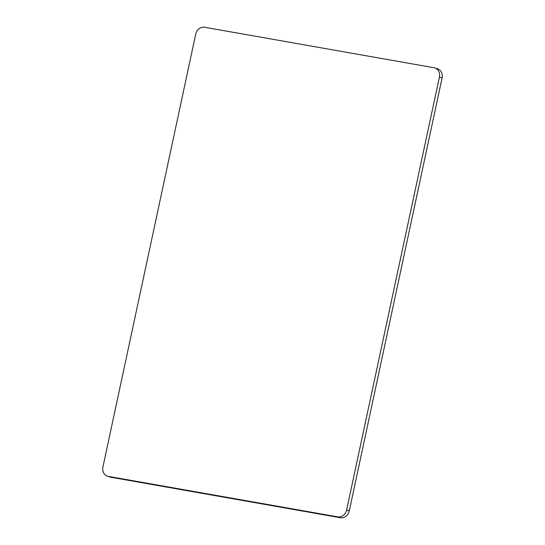 <?xml version="1.0" encoding="UTF-8"?>
<svg xmlns="http://www.w3.org/2000/svg" width="545" height="545" viewBox="0 0 545 545"><rect width="100%" height="100%" fill="white"/><g stroke="black" fill="none" stroke-linecap="round" stroke-linejoin="round"><path stroke-width="0.82" d="M442.077 77.996L439.413 77.118A8.318 7.174 -71.7 0 0 434.937 67.968L437.601 68.847A8.318 7.174 108.3 0 1 442.077 77.996L349.277 510.883A8.318 7.174 108.3 0 1 340.448 517.75L110.928 477.25A8.318 7.174 108.3 0 1 110.063 477.032L107.399 476.153A8.318 7.174 -71.7 0 0 108.264 476.371L110.928 477.25M439.413 77.118L346.613 510.004L349.277 510.883M340.448 517.75L337.784 516.871L108.264 476.371M107.399 476.153A8.318 7.174 -71.7 0 1 102.923 467.004L195.723 34.117A8.318 7.174 -71.7 0 1 204.552 27.25L434.072 67.75A8.318 7.174 -71.7 0 1 434.937 67.968M337.784 516.871A8.318 7.174 -71.7 0 0 346.613 510.004"/></g></svg>
